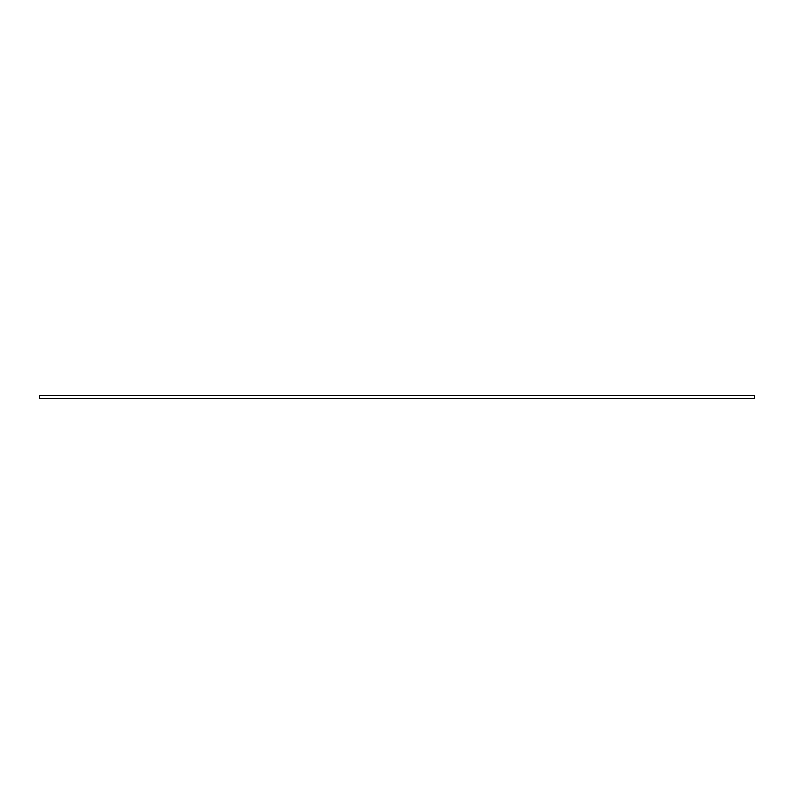 <?xml version="1.0" encoding="UTF-8"?>
<svg xmlns="http://www.w3.org/2000/svg" width="794" height="794" viewBox="0 0 794 794"><rect width="100%" height="100%" fill="white"/><g stroke="black" fill="none" stroke-linecap="round" stroke-linejoin="round"><path stroke-width="1.19" d="M754.3 398.598L754.3 395.402L39.7 395.402L39.7 398.598L754.3 398.598"/></g></svg>
